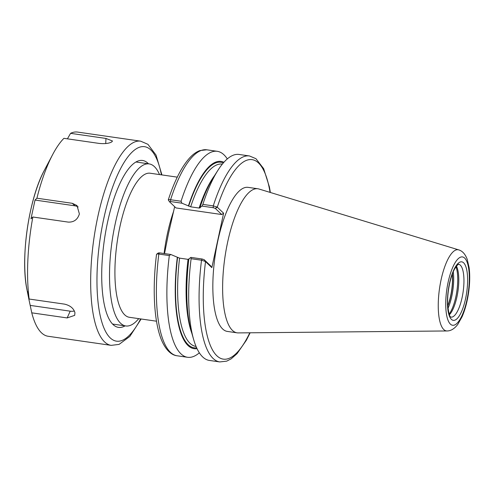 <?xml version="1.0" encoding="UTF-8"?>
<svg xmlns="http://www.w3.org/2000/svg" width="494" height="494" viewBox="0 0 494 494"><rect width="100%" height="100%" fill="white"/><g stroke="black" fill="none" stroke-linecap="round" stroke-linejoin="round"><path stroke-width="0.74" d="M202.861 204.393L202.003 206.091L213.26 207.715L215.273 208.388L217.125 207.042L213.26 205.893L202.861 204.393A104.049 32.641 -81.8 0 1 217.916 170.325A104.049 32.641 -81.8 0 1 239.084 154.461L249.476 155.956A104.049 32.641 -81.8 0 0 213.26 205.893L213.26 207.715M215.273 208.388L221.738 214.532L175.975 207.931L169.51 201.787L168.497 200.243L169.442 201.682M217.125 207.042L223.615 213.192L221.738 214.532M169.51 201.787L170.572 201.558L181.922 203.195L190.665 206.819L199.131 208.042L200.206 207.82L199.959 207.591A94.595 29.677 -81.8 0 1 213.359 177.5L217.916 170.325M199.959 207.591L202.003 206.091M223.615 213.192L211.846 267.625L205.356 261.474L204.183 259.69L202.163 259.01L190.912 257.393L191.116 258.714L201.515 260.214L205.356 261.474M447.021 330.961L238.194 332.907A72.779 22.835 -81.8 0 1 237.095 332.833L227.308 331.418A72.779 22.835 -81.8 0 1 217.897 240.566A72.779 22.835 -81.8 0 1 248.087 187.356L257.874 188.764A72.779 22.835 -81.8 0 1 258.955 189.004L458.716 249.884A41.002 12.863 -81.8 0 0 441.099 279.728A41.002 12.863 -81.8 0 0 443.779 329.554A41.002 12.863 -81.8 0 0 447.021 330.961C450.868 330.961 454.461 328.763 457.808 324.36L462.057 316.808C464.996 310.041 467.145 302.161 468.503 293.158C469.88 283.717 470.084 275.17 469.109 267.526L467.194 259.276C465.212 254.07 462.384 250.946 458.716 249.884M204.183 259.69L210.648 265.834L211.846 267.625M202.163 259.01L201.515 260.214A104.049 32.641 -81.8 0 0 219.768 361.929L209.37 360.429A104.049 32.641 -81.8 0 1 193.555 339.23A104.049 32.641 -81.8 0 1 191.116 258.714M190.912 257.393L188.869 258.893A94.595 29.677 -81.8 0 0 191.215 331.06L193.555 339.23M181.922 203.195L181.063 201.249L170.572 199.737C168.985 199.508 168.238 199.601 168.343 200.002L168.497 200.243M170.572 201.558L170.572 199.737A104.049 32.641 -81.8 0 1 206.795 149.799L199.897 150.571C196.285 151.911 192.833 154.406 189.535 158.055C181.551 166.984 174.475 180.915 168.306 199.842L168.343 200.002M181.063 201.249A104.049 32.641 -81.8 0 1 217.28 151.312A104.049 32.641 -81.8 0 1 227.308 158.926M188.418 205.924A94.595 29.677 -81.8 0 1 223.899 162.291M156.573 254.435C156.481 253.99 157.234 253.86 158.827 254.058L169.319 255.571L170.825 254.49L159.482 252.854L158.42 253.089M199.341 352.821A104.049 32.641 -81.8 0 1 187.572 357.286L177.08 355.773C173.067 355.377 167.602 352.352 162.897 343.052C154.245 325.849 151.954 290.861 156.536 254.293L158.395 252.891M187.572 357.286A104.049 32.641 -81.8 0 1 169.319 255.571M197.02 348.628A94.595 29.677 -81.8 0 1 177.327 257.226L170.825 254.49M164.521 253.583L168.547 233.31L174.66 206.683M189.109 259.122L188.035 259.344L179.575 258.121L177.327 257.226M156.499 321.205L129.385 317.296A72.779 22.835 -81.8 0 1 119.974 226.437A72.779 22.835 -81.8 0 1 150.164 173.227L177.278 177.142M138.734 318.649A81.868 25.682 -81.8 0 1 125.797 325.96A81.868 25.682 -81.8 0 1 115.213 223.757A81.868 25.682 -81.8 0 1 149.176 163.909A81.868 25.682 -81.8 0 1 159.519 174.58M452.257 274.281A26.194 8.219 -81.8 0 1 450.651 295.85A26.194 8.219 -81.8 0 1 447.718 305.737M455.981 266.717A27.51 8.633 -81.8 0 1 455.826 296.888A27.51 8.633 -81.8 0 1 449.157 314.042M456.425 266.124A26.688 8.373 -81.8 0 1 456.938 296.863A26.688 8.373 -81.8 0 1 449.41 314.74M237.095 332.833A72.779 22.835 -81.8 0 1 227.685 241.974A72.779 22.835 -81.8 0 1 257.874 188.764M67.419 138.839L70.574 133.337L105.963 138.444L112.465 140.981L111.885 141.821C109.304 143.408 105.111 143.945 99.3 143.439L63.911 138.332A103.153 32.363 -81.8 0 0 52.71 154.486A103.153 32.363 -81.8 0 0 36.914 198.211L72.303 203.312L77.002 205.553L79.38 213.921C77.638 219.583 73.927 222.312 68.24 222.102L32.851 217.002L30.961 218.854L35.025 200.058L74.94 205.819A9.824 9.108 133.5 0 1 78.182 206.961M35.025 200.058L36.914 198.211M67.153 317.938L31.764 312.832L29.01 299.827L27.689 291.614L29.165 299.037L64.553 304.137C70.191 305.471 73.649 308.324 74.94 312.696L74.687 315.351L67.153 317.938L70.204 311.171L30.288 305.409M74.366 310.992A9.824 6.305 24.3 0 1 70.204 311.171M70.574 133.337A103.153 32.363 -81.8 0 1 77.546 132.071L140.636 141.167A103.153 32.363 -81.8 0 0 97.843 216.582A103.153 32.363 -81.8 0 0 104.58 341.916A103.153 32.363 -81.8 0 0 111.187 345.362L48.097 336.26A103.153 32.363 -81.8 0 1 31.764 312.832M29.165 299.037A103.153 32.363 -81.8 0 1 32.851 217.002M125.112 325.861A84.32 26.454 -81.8 0 1 110.514 321.452A84.32 26.454 -81.8 0 1 107.581 222.121A84.32 26.454 -81.8 0 1 133.238 163.909A84.32 26.454 -81.8 0 1 148.484 163.804M270.051 192.388A100.776 31.616 -81.8 0 0 217.28 207.165L215.403 208.511M249.803 332.795A100.776 31.616 -81.8 0 1 213.291 351.277A100.776 31.616 -81.8 0 1 205.51 261.598L204.312 259.807M159.482 252.854L158.827 254.058A104.049 32.641 -81.8 0 0 177.08 355.773M164.101 253.521A72.779 22.835 -81.8 0 1 167.515 233.298A72.779 22.835 -81.8 0 1 173.727 211M191.876 333.37A92.1 28.893 -81.8 0 1 188.035 259.344M199.131 208.042A92.1 28.893 -81.8 0 1 214.649 175.475M196.044 346.43L195.945 346.418A92.1 28.893 -81.8 0 1 179.575 258.121M190.665 206.819A92.1 28.893 -81.8 0 1 222.244 164.107L222.337 164.119M196.655 347.844A93.737 29.405 -81.8 0 1 177.568 257.46M188.665 206.159A93.737 29.405 -81.8 0 1 223.325 162.94M452.405 273.874A26.688 8.373 -81.8 0 1 450.781 295.98A26.688 8.373 -81.8 0 1 447.749 306.169M453.251 271.774A27.51 8.633 -81.8 0 1 451.775 296.301A27.51 8.633 -81.8 0 1 447.965 308.417M458.642 264.29A26.688 8.373 -81.8 0 1 462.094 297.61A26.688 8.373 -81.8 0 1 451.022 317.123L450.695 316.895C449.614 317.062 448.601 312.943 447.657 304.539C447.385 297.11 448.206 289.404 450.108 281.426C451.349 276.442 452.813 272.348 454.499 269.156C459.587 261.474 458.568 265.198 458.642 264.29M465.564 298.74A29.554 9.269 -81.8 0 1 451.411 319.359A29.554 9.269 -81.8 0 1 449.484 283.451A29.554 9.269 -81.8 0 1 463.638 262.827A29.554 9.269 -81.8 0 1 465.564 298.74M466.916 300.025A34.524 10.831 -81.8 0 1 450.386 324.113A34.524 10.831 -81.8 0 1 448.132 282.167A34.524 10.831 -81.8 0 1 464.663 258.078A34.524 10.831 -81.8 0 1 466.916 300.025M105.963 138.444L105.735 143.55M72.303 203.312L74.94 205.819M29.01 299.827L27.102 290.373A80.917 25.385 -81.8 0 1 30.356 211.728A80.917 25.385 -81.8 0 1 44.441 170.152L52.71 154.486M140.623 318.92A98.238 30.819 -81.8 0 1 110.211 337.89A98.238 30.819 -81.8 0 1 109.884 195.321A98.238 30.819 -81.8 0 1 161.408 174.851M270.372 192.487L269.428 187.028L263.666 168.682L255.966 158.71L249.476 155.956M219.768 361.929L226.709 361.145L231.155 358.848L237.058 353.648L246.37 340.218L250.137 332.795M217.28 151.312L206.795 149.799M149.176 163.909L135.943 161.995M125.797 325.96L112.564 324.052M111.187 345.362L119.073 344.398L129.829 336.433L141.142 318.994M161.921 174.925L156.03 155.06L147.922 144.31L140.636 141.167M27.102 290.373C20.118 258.689 28.788 198.576 44.441 170.152"/></g></svg>
